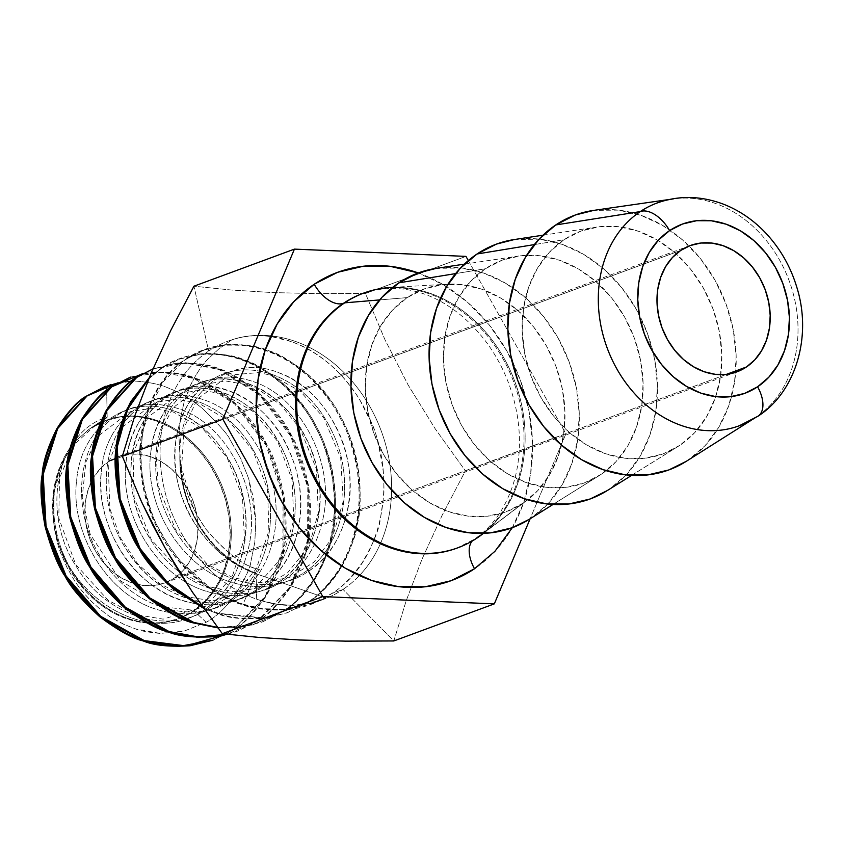<?xml version="1.0" encoding="UTF-8"?>
<svg xmlns="http://www.w3.org/2000/svg" width="844" height="844" viewBox="0 0 844 844"><rect width="100%" height="100%" fill="white"/><g stroke="black" fill="none" stroke-linecap="round" stroke-linejoin="round"><path stroke-width="0.63" stroke-dasharray="4.22 3.17" d="M174.265 578.119L726.484 374.346L174.265 578.119L164.643 583.025L154.125 585.504L143.111 585.462L132.044 582.898L121.325 577.908L111.387 570.681L102.599 561.503L95.309 550.731L89.791 538.767L86.246 526.076L84.833 513.141L85.592 500.471L88.504 488.539L93.441 477.809L100.225 468.705L108.591 461.552A67.32 54.997 69.7 0 0 92.334 544.918A67.32 54.997 69.7 0 0 164.738 582.993A67.32 54.997 69.7 0 0 174.265 578.119A67.32 54.997 69.7 0 0 190.522 494.753A67.32 54.997 69.7 0 0 118.128 456.678A67.32 54.997 69.7 0 0 108.591 461.552L118.213 456.646L128.742 454.167L139.745 454.209L150.823 456.783L161.531 461.773L171.469 468.99L180.257 478.168L187.547 488.95L193.076 500.914L196.61 513.606L198.023 526.529L197.264 539.211L194.363 551.132L189.415 561.861L182.642 570.977L174.265 578.119M680.749 250.415L108.591 461.552L680.749 250.415M105.363 386.415L106.566 385.982L107.188 417.115C57.73 431.611 39.71 510.662 76.118 566.24C105.331 616.226 168.336 636.598 209.249 608.007C230.391 593.596 243.747 572.359 249.307 544.296C260.669 489.837 226.909 425.46 180.806 409.498C157.142 401.016 135.536 403.189 115.987 416.029C77.69 440.484 69.525 508.542 100.805 557.135C130.018 607.11 193.033 627.493 233.936 598.892C255.078 584.481 268.434 563.243 273.994 535.191C285.356 480.732 251.596 416.356 205.493 400.383C181.829 391.901 160.223 394.085 140.674 406.913C102.388 431.379 94.211 499.426 125.492 548.02C154.705 598.006 217.72 618.378 258.623 589.787C279.765 575.365 293.121 554.139 298.681 526.076C310.054 471.617 276.283 407.241 230.18 391.268C184.498 372.468 136.243 405.415 131.485 459.241C128.763 486.809 134.998 513.363 150.19 538.915C179.392 588.89 242.407 609.262 283.32 580.672C304.452 566.261 317.808 545.024 323.368 516.971C334.741 462.501 300.97 398.125 254.867 382.163C231.203 373.681 209.597 375.865 190.058 388.694C151.762 413.159 143.585 481.207 174.877 529.8C204.079 579.786 267.094 600.158 308.007 571.567C329.149 557.145 342.495 535.908 348.066 507.856C359.428 453.397 325.668 389.021 279.554 373.048C226.973 350.735 173.547 399.075 180.532 462.966L178.928 436.316L180.405 418.761L184.129 401.976L190.058 386.162C195.428 375.01 201.315 366.064 207.74 359.312L219.145 348.614L231.847 339.826C278.668 323.727 336.83 354.185 364.872 409.013C400.014 472.534 384.896 560.827 331.544 593.649C280.071 629.803 200.492 603.682 163.905 539.907C124.68 477.904 135.631 391.141 184.889 359.829C232.269 325.183 307.691 352.834 340.185 418.128C375.327 481.65 360.209 569.932 306.857 602.753L264.109 618.43L217.414 613.651L203.531 608.207L217.414 613.651C227.891 618.082 243.462 619.675 264.109 618.43L286.612 612.997L307.828 602.405C361.179 569.584 376.287 481.291 341.155 417.769C308.661 352.486 233.229 324.834 185.859 359.481C136.601 390.783 125.64 477.546 164.875 539.548C184.741 571.588 210.8 593.142 243.072 604.188C233.63 601.477 222.521 595.959 209.734 587.646L180.373 561.112L168.389 545.14L158.472 527.911C154.969 522.647 150.411 509.913 144.809 489.699C141.454 472.144 140.167 459.041 140.969 450.39L142.794 431.833L147.035 414.024L162.597 382.406L184.889 359.829L204.607 349.785L225.517 344.943C244.76 344.215 259.298 346.188 269.13 350.851C279.248 353.573 292.805 362.087 309.822 376.403C325.689 392.629 336.134 406.418 341.155 417.769C347.601 428.161 353.256 445.157 358.13 468.758C360.916 492.59 360.852 510.23 357.93 521.687C356.738 533.735 350.872 549.37 340.343 568.582C328.01 586.211 317.165 597.478 307.828 602.405L306.857 602.753C316.205 597.837 327.039 586.569 339.383 568.94C349.912 549.729 355.767 534.094 356.97 522.046C359.882 510.588 359.955 492.949 357.17 469.116C352.286 445.516 346.631 428.52 340.185 418.128C335.173 406.776 324.718 392.987 308.851 376.751C291.845 362.445 278.277 353.931 268.16 351.209C258.338 346.546 243.8 344.574 224.546 345.301L203.636 350.144L184.889 359.829C176.196 364.513 166.384 375.401 155.454 392.513C146.328 411.207 141.497 426.463 140.959 438.268C138.69 449.483 139.65 466.743 143.839 490.058C150.116 513.141 156.805 529.758 163.905 539.907C169.581 551.016 181.049 564.425 198.329 580.144C216.739 593.933 231.33 602.067 242.101 604.547C252.588 608.967 268.149 610.56 288.796 609.315L311.299 603.893L331.544 593.649L343.002 589.418A137.656 112.474 69.7 0 0 359.396 575.566A137.656 112.474 -110.3 0 1 343.002 589.418L331.544 593.649C340.617 588.595 350.809 578.34 362.118 562.874C372.805 544.507 378.829 530.296 380.169 520.231L383.609 496.715C384.168 492.875 384.073 484.604 383.334 471.923C379.083 444.714 375.116 428.435 371.444 423.087L360.536 401.28C358.468 397.313 353.805 390.698 346.557 381.446C336.112 368.881 324.381 358.721 311.352 350.967C307.184 348.266 300.696 345.185 291.887 341.746L271.789 336.693C257.937 334.72 244.623 335.764 231.847 339.826A137.656 112.474 -110.3 0 1 270.945 335.88A137.656 112.474 69.7 0 0 231.847 339.826A137.656 112.474 69.7 0 0 208.69 351.051L193.93 286.211L231.351 290.019L272.749 292.573L317.618 293.659L365.463 293.48L384.853 339.457L408.074 384.885L435.114 428.668L465.403 470.857L442.119 515.325L422.084 559.034L406.164 600.833L393.821 640.955L343.002 589.418A137.656 112.474 -110.3 0 1 323.505 599.377A137.656 112.474 -110.3 0 1 256.65 599.177C269.204 603.534 281.495 605.644 293.512 605.486L319.834 600.738L326.122 598.069L317.217 601.698L283.415 609.21C269.078 610.223 255.626 608.545 243.072 604.188L256.365 573.234A108.243 88.43 -110.3 0 1 180.532 462.966L179.877 454.272A108.76 88.863 69.7 0 0 256.122 573.783L256.365 573.234C230.771 564.625 210.061 547.767 194.215 522.658C162.934 474.064 171.1 406.017 209.396 381.562C246.216 354.48 305.074 376.382 330.183 427.876C357.371 477.989 345.048 547.566 302.658 573.54C281.052 587.129 257.399 590.072 231.667 582.349C181.471 567.896 143.554 505.05 150.823 452.099C155.581 398.273 203.837 365.325 249.529 384.136C295.632 400.098 329.392 464.474 318.03 518.944C312.459 546.996 299.114 568.234 277.971 582.645C256.365 596.244 232.701 599.177 206.98 591.465C156.784 577.001 118.867 514.165 126.136 461.214C129.638 433.911 140.937 413.433 160.022 399.782C196.831 372.7 255.69 394.602 280.809 446.096C307.997 496.209 295.674 565.786 253.284 591.76C231.678 605.348 208.014 608.292 182.293 600.569C132.097 586.116 94.18 523.269 101.449 470.319C106.207 416.493 154.463 383.545 200.144 402.356C223.681 411.724 242.333 429.343 256.122 455.211C283.31 505.313 270.977 574.901 228.597 600.865C206.991 614.464 183.327 617.397 157.606 609.684C107.41 595.22 69.482 532.385 76.762 479.434C81.52 425.608 129.776 392.66 175.457 411.471C198.994 420.829 217.647 438.447 231.425 464.327C258.623 514.429 246.29 584.016 203.9 609.98C151.308 648.139 66.781 599.525 54.1 526.593C66.781 599.525 151.308 648.139 203.9 609.98C225.042 595.569 238.398 574.331 243.958 546.268C255.331 491.809 221.561 427.433 175.457 411.471C129.776 392.66 81.52 425.608 76.762 479.434C69.482 532.385 107.41 595.22 157.606 609.684C183.327 617.397 206.991 614.464 228.597 600.865C270.977 574.901 283.31 505.313 256.122 455.211C242.333 429.343 223.681 411.724 200.144 402.356C154.463 383.545 106.207 416.493 101.449 470.319C98.727 497.886 104.962 524.451 120.154 549.993C149.356 599.979 212.371 620.351 253.284 591.76C295.674 565.786 307.997 496.209 280.809 446.096C267.02 420.228 248.368 402.609 224.831 393.241C179.15 374.441 130.894 407.388 126.136 461.214C118.867 514.165 156.784 577.001 206.98 591.465C232.701 599.177 256.365 596.244 277.971 582.645C320.361 556.681 332.684 487.093 305.496 436.992C280.387 385.497 221.518 363.585 184.709 390.666C165.624 404.329 154.336 424.806 150.823 452.099C143.554 505.05 181.471 567.896 231.667 582.349C257.399 590.072 281.052 587.129 302.658 573.54C345.048 547.566 357.371 477.989 330.183 427.876C305.074 376.382 246.216 354.48 209.396 381.562C190.311 395.214 179.023 415.691 175.51 442.984C168.241 495.934 206.158 558.781 256.365 573.234L259.435 569.584C243.388 565.976 225.527 552.482 205.852 529.104L196.346 514.017L188.856 497.622C184.003 483.834 181.228 472.281 180.532 462.966C181.133 471.891 183.908 483.443 188.856 497.622C191.24 505.324 196.905 515.821 205.852 529.104C226.93 553.485 244.792 566.978 259.435 569.584L256.365 573.234A108.243 88.43 -110.3 0 1 180.532 462.966C173.547 399.075 226.973 350.735 279.554 373.048C303.091 382.416 321.743 400.035 335.532 425.903C362.72 476.016 350.397 545.593 308.007 571.567C267.094 600.158 204.079 579.786 174.877 529.8C143.585 481.207 151.762 413.159 190.058 388.694C209.597 375.865 231.203 373.681 254.867 382.163C300.97 398.125 334.741 462.501 323.368 516.971C317.808 545.024 304.452 566.261 283.32 580.672C242.407 609.262 179.392 588.89 150.19 538.915C118.898 490.311 127.075 422.264 165.361 397.809C202.18 370.727 261.039 392.629 286.148 444.123C299.282 470.435 303.46 497.749 298.681 526.076C289.83 581.41 237.417 615.888 187.642 598.596C162.048 589.988 141.338 573.129 125.492 548.02C94.211 499.426 102.388 431.379 140.674 406.913C160.223 394.085 181.829 391.901 205.493 400.383C251.596 416.356 285.356 480.732 273.994 535.191C268.434 563.243 255.078 584.481 233.936 598.892C193.033 627.493 130.018 607.11 100.805 557.135C69.525 508.542 77.69 440.484 115.987 416.029C135.536 403.189 157.142 401.016 180.806 409.498C226.909 425.46 260.669 489.837 249.307 544.296C243.747 572.359 230.391 593.596 209.249 608.007C168.336 636.598 105.331 616.226 76.118 566.24C39.71 510.662 57.73 431.611 107.188 417.115C107.093 417.854 103.96 419.932 97.799 423.35L90.751 428.098L106.755 420.101L90.751 428.098L87.301 430.63A105.605 86.278 -110.3 0 1 90.941 428.024A105.605 86.278 -110.3 0 1 105.901 420.386A105.605 86.278 -110.3 0 1 219.472 480.109A105.605 86.278 -110.3 0 1 193.983 610.887L192.949 611.267A105.605 86.278 69.7 0 0 218.944 481.597A105.605 86.278 69.7 0 0 106.755 420.101L90.065 428.562L75.496 441.032L63.543 460.339L53.953 491.873L52.803 508.953L54.1 526.593C56.4 539.611 58.742 548.758 61.106 554.033L66.824 567.147L73.818 579.438C77.405 585.504 83.25 592.783 91.342 601.297C101.248 610.455 108.296 616.088 112.505 618.177L123.994 624.402L135.895 629.033C140.399 630.901 148.523 632.367 160.276 633.422L184.171 631.101L206.105 622.25L193.983 610.887A105.605 86.278 69.7 0 0 214.809 470.994A105.605 86.278 69.7 0 0 90.941 428.024L107.188 417.115L106.566 385.982A137.656 112.474 -110.3 0 1 133.204 380.961C148.196 381.847 160.16 384.315 169.085 388.356C180.046 392.502 191.187 399.223 202.518 408.528C219.292 424.817 228.46 435.198 230.032 439.671L240.624 458.355L248.621 478.516L255.827 521.001L254.825 542.133L250.752 562.315C250.362 568.012 244.623 579.744 233.545 597.51C223.227 610.117 214.081 618.367 206.105 622.25L184.171 631.101L160.276 633.422L135.895 629.033L123.994 624.402L112.505 618.177C108.285 616.078 101.227 610.444 91.342 601.297C83.261 592.804 77.426 585.525 73.818 579.438L66.824 567.147L61.106 554.033C58.732 548.737 56.4 539.59 54.1 526.593L53.953 491.873L63.543 460.339A105.605 86.278 69.7 0 0 84.273 588.078A105.605 86.278 69.7 0 0 193.983 610.887L206.105 622.25C214.038 618.409 223.185 610.159 233.545 597.51C243.505 582.286 249.233 570.555 250.752 562.315L254.825 542.133L255.827 521.001L253.738 499.616L248.621 478.516L240.624 458.355L230.032 439.671C228.492 435.24 219.324 424.859 202.518 408.528C191.124 399.191 179.983 392.471 169.085 388.356C160.212 384.326 148.249 381.857 133.204 380.961L118.033 382.743M359.396 575.566A137.656 112.474 69.7 0 0 381.361 431.295A137.656 112.474 69.7 0 0 270.956 335.88A137.656 112.474 -110.3 0 1 381.361 431.295A137.656 112.474 -110.3 0 1 359.396 575.566M160.202 368.944L179.909 358.9L200.83 354.058C220.073 353.33 234.611 355.303 244.443 359.966C254.561 362.688 268.118 371.202 285.124 385.508C301.002 401.744 311.447 415.533 316.468 426.885C322.904 437.276 328.569 454.272 333.443 477.873C336.228 501.705 336.165 519.345 333.243 530.802C332.04 542.85 326.185 558.485 315.656 577.697C303.323 595.326 292.478 606.593 283.141 611.51L282.17 611.868C291.518 606.952 302.352 595.674 314.696 578.056C325.214 558.834 331.08 543.209 332.272 531.15C335.195 519.704 335.268 502.053 332.473 478.221C327.599 454.631 321.944 437.635 315.498 427.233C310.476 415.892 300.031 402.092 284.164 385.866C267.158 371.56 253.59 363.047 243.473 360.325C233.64 355.651 219.113 353.689 199.859 354.406L178.949 359.259L160.202 368.944L149.166 377.827L160.202 368.944C207.582 334.298 283.004 361.949 315.498 427.233C350.629 490.754 335.522 579.047 282.17 611.868L262.885 621.754L240.392 627.187L217.562 627.43L252.187 625.024L283.141 611.51C336.492 578.689 351.6 490.396 316.468 426.885C283.964 361.591 208.542 333.939 161.162 368.585L160.202 368.944M175.172 363.521L152.954 368.86L185.374 363.057L218.786 369.429L259.477 394.971L290.811 436.348L307.786 487.336L307.585 540.265L290.009 587.16L257.483 620.984C266.82 616.057 277.665 604.789 290.009 587.16C300.527 567.949 306.393 552.314 307.585 540.265C310.508 528.808 310.571 511.169 307.786 487.336C302.912 463.736 297.257 446.74 290.811 436.348C285.789 424.996 275.344 411.207 259.477 394.971C242.471 380.665 228.903 372.151 218.786 369.429C208.953 364.766 194.415 362.793 175.172 363.521M258.443 620.625L238.198 630.858L227.047 634.245L258.443 620.625L290.969 586.802L308.556 539.907L308.756 486.977L291.771 435.989L260.437 394.623L219.746 369.081L185.807 362.698L152.943 368.891L176.143 363.163C195.386 362.435 209.924 364.408 219.746 369.081C229.863 371.793 243.431 380.306 260.437 394.623C276.315 410.849 286.76 424.637 291.771 435.989C298.217 446.381 303.882 463.377 308.756 486.977C311.541 510.81 311.478 528.449 308.556 539.907C307.353 551.955 301.498 567.59 290.969 586.802C278.625 604.431 267.791 615.709 258.443 620.625M130.535 377.12L151.445 372.278C170.699 371.55 185.237 373.523 195.059 378.186C205.176 380.908 218.744 389.422 235.75 403.727C251.617 419.964 262.062 433.753 267.084 445.104C273.53 455.496 279.185 472.492 284.059 496.093C286.854 519.925 286.781 537.565 283.869 549.022C282.666 561.07 276.811 576.705 266.282 595.917C253.938 613.546 243.104 624.813 233.756 629.729L232.796 630.088C242.133 625.172 252.978 613.894 265.311 596.275C275.84 577.064 281.706 561.429 282.898 549.37C285.821 537.923 285.884 520.273 283.099 496.441C278.225 472.851 272.57 455.855 266.124 445.453C261.102 434.111 250.657 420.323 234.78 404.086C217.773 389.78 204.216 381.266 194.099 378.545C184.266 373.881 169.728 371.909 150.485 372.637L129.575 377.479M148.776 378.787L161.162 368.585L148.776 378.777M218.374 613.303L202.665 606.984L218.374 613.303L265.079 618.072L307.828 602.405L287.572 612.639L265.079 618.072C244.422 619.317 228.861 617.724 218.374 613.303M239.422 627.535L261.925 622.112L282.17 611.868L251.86 625.225L217.921 627.904L239.422 627.535M227.363 634.287L237.227 631.217L257.483 620.984L227.363 634.287M213.036 640.142L233.756 629.729L213.511 639.974M669.186 199.49L673.29 198.899A118.719 96.997 -110.3 0 1 788.707 279.586A118.719 96.997 -110.3 0 1 756.087 417.179A118.719 96.997 69.7 0 0 786.777 274.754A118.719 96.997 69.7 0 0 664.914 200.566M686.341 461.288L756.087 417.179L688.24 460.054A135.778 110.933 69.7 0 0 725.555 302.69A135.778 110.933 69.7 0 0 593.554 210.409M607.121 490.659L679.916 445.284A118.719 96.997 -110.3 0 1 677.648 446.75A118.719 96.997 -110.3 0 1 539.865 395.551A118.719 96.997 -110.3 0 1 564.087 239.707L534.336 244.591L564.087 239.707A118.719 96.997 -110.3 0 1 596.581 227.089A118.719 96.997 -110.3 0 1 712.42 307.374A118.719 96.997 -110.3 0 1 679.916 445.284L609.516 489.109A135.778 110.933 69.7 0 0 646.683 331.386A135.778 110.933 69.7 0 0 514.207 239.559M529.072 519.429L601.192 474.339A118.719 96.997 -110.3 0 1 599.018 475.742A118.719 96.997 -110.3 0 1 461.172 424.659A118.719 96.997 -110.3 0 1 485.353 268.761L455.644 273.593L485.353 268.761A118.719 96.997 -110.3 0 1 517.973 256.122A118.719 96.997 -110.3 0 1 633.728 336.492A118.719 96.997 -110.3 0 1 601.192 474.339L531.361 517.942A135.778 110.933 69.7 0 0 568.561 360.304A135.778 110.933 69.7 0 0 436.179 268.381M379.61 299.915L407.198 297.605A118.719 96.997 -110.3 0 1 447.183 284.196A118.719 96.997 -110.3 0 1 556.122 366.813A118.719 96.997 -110.3 0 1 526.962 500.376A118.719 96.997 -110.3 0 1 523.037 503.182L483.169 533.387L523.037 503.182A118.719 96.997 -110.3 0 1 383.777 454.874A118.719 96.997 -110.3 0 1 407.198 297.605L379.61 299.915M481.65 534.748A135.778 110.933 69.7 0 0 514.998 381.984A135.778 110.933 69.7 0 0 390.413 287.509M447.837 550.974A135.778 110.933 69.7 0 0 476.048 538.356L477.166 537.944L476.048 538.356A135.778 110.933 69.7 0 0 508.974 370.537A135.778 110.933 69.7 0 0 363.363 293.216M363.912 293.005A135.778 110.933 -110.3 0 1 507.919 365.589A135.778 110.933 -110.3 0 1 483.401 533.376M473.938 539.453A28.527 16.142 -123.8 0 0 472.176 541.057A28.527 16.142 56.2 0 1 473.938 539.453M362.804 293.417C409.804 277.739 456.15 300.823 488.138 344.616C504.005 367.172 513.933 392.196 517.921 419.69C520.78 440.99 519.651 461.024 514.524 479.803C506.6 506.843 493.118 526.688 474.085 539.348L456.815 548.178A135.778 110.933 69.7 0 0 476.048 538.356A135.778 110.933 69.7 0 0 511.147 375.464A135.778 110.933 69.7 0 0 371.782 290.621A135.778 110.933 69.7 0 0 343.571 303.249M418.286 272.939A164.306 134.238 -110.3 0 1 529.156 411.861A164.306 134.238 -110.3 0 1 474.528 568.75M528.871 519.556A135.778 110.933 69.7 0 0 531.361 517.942L548.231 503.53L561.914 485.152L571.873 463.514L577.729 439.46L579.269 413.898L576.41 387.818L569.278 362.213L558.137 338.085L543.43 316.352L525.717 297.837L505.661 283.278L484.055 273.213L461.721 268.033L436.443 268.339M523.037 503.182L506.052 511.833L487.505 516.201L468.082 516.127L448.554 511.591L429.67 502.792L412.136 490.058L396.638 473.874L383.777 454.874L374.04 433.774L367.805 411.387L365.315 388.578L366.655 366.233L371.771 345.196L380.486 326.28L392.449 310.202L407.198 297.605L424.184 288.954L442.731 284.576L462.153 284.66L481.681 289.186L500.566 297.985L518.1 310.719L533.598 326.902L546.458 345.913L556.196 367.013L562.431 389.39L564.921 412.199L563.592 434.554L558.464 455.591L549.75 474.507L537.786 490.575L523.037 503.182M606.91 490.786A135.778 110.933 69.7 0 0 609.516 489.109L626.385 474.687L640.068 456.309L650.028 434.681L655.894 410.617L657.423 385.054L654.564 358.974L647.432 333.369L636.302 309.242L621.585 287.509L603.871 269.004L583.816 254.434L562.209 244.37L539.875 239.19L514.471 239.517M601.192 474.339L584.206 482.99L565.659 487.357L546.247 487.283L526.719 482.757L507.824 473.948L490.29 461.214L474.803 445.031L461.932 426.03L452.205 404.93L445.959 382.543L443.469 359.744L444.809 337.389L449.926 316.352L458.64 297.436L470.604 281.368L485.353 268.761L502.338 260.11L520.896 255.743L540.308 255.816L559.836 260.342L578.731 269.141L596.254 281.885L611.752 298.069L624.613 317.07L634.35 338.17L640.585 360.557L643.086 383.355L641.746 405.711L636.619 426.748L627.915 445.664L615.951 461.731L601.192 474.339M686.172 461.394A135.778 110.933 69.7 0 0 688.24 460.054L705.12 445.643L718.793 427.264L728.762 405.626L734.618 381.562L736.147 355.999L733.288 329.92L726.156 304.325L715.026 280.187L700.32 258.454L682.596 239.949L662.551 225.38L640.944 215.315L618.61 210.135L593.786 210.378M679.916 445.284L662.941 453.935L644.383 458.313L624.971 458.229L605.443 453.703L586.548 444.904L569.025 432.17L553.527 415.986L540.666 396.975L530.929 375.875L524.694 353.499L522.193 330.69L523.533 308.334L528.66 287.298L537.364 268.381L549.328 252.314L564.087 239.707L581.062 231.056L599.62 226.688L619.032 226.762L638.56 231.298L657.455 240.097L674.989 252.831L690.476 269.014L703.337 288.015L713.074 309.115L719.31 331.502L721.81 354.311L720.47 376.656L715.343 397.693L706.639 416.609L694.675 432.687L679.916 445.284M731.41 428.214A118.719 96.997 69.7 0 0 756.087 417.179M468.325 260.585L565.902 433.763L530.137 518.765L565.902 433.763L465.403 470.857L435.114 428.668L408.074 384.885L384.853 339.457L365.463 293.48L317.618 293.659L272.749 292.573L231.351 290.019L193.93 286.211L208.69 351.051A137.656 112.474 -110.3 0 1 231.847 339.826L219.145 348.614L207.74 359.312C202.507 364.302 196.61 373.259 190.058 386.162L184.129 401.976L180.405 418.761L178.928 436.316L179.877 454.272A108.76 88.863 69.7 0 0 256.122 573.783L256.65 599.177A137.656 112.474 -110.3 0 1 163.019 482.99A137.656 112.474 -110.3 0 1 208.69 351.051A137.656 112.474 69.7 0 0 163.019 482.99A137.656 112.474 69.7 0 0 256.65 599.177A137.656 112.474 69.7 0 0 343.002 589.418L393.821 640.955L406.164 600.833L422.084 559.034L442.119 515.325L465.403 470.857L565.902 433.763L468.325 260.585M512.297 527.711L523.565 502.887L530.654 473.769L532.501 442.836L529.051 411.271L520.421 380.296L506.949 351.104L489.14 324.792L467.703 302.405L443.438 284.776L417.295 272.591M465.962 256.386L365.463 293.48L465.962 256.386M90.941 428.024A105.605 86.278 69.7 0 0 87.301 430.63L90.751 428.098M225.084 634.836L233.756 629.729L266.282 595.917L283.869 549.022L284.059 496.093L267.084 445.104L235.75 403.727L195.059 378.186L168.895 372.172L142.72 373.628M130.06 377.3L161.679 372.183L194.099 378.545L234.78 404.086L266.124 445.453L283.099 496.441L282.898 549.37L265.311 596.275L232.796 630.088L213.026 640.153M75.496 441.032L65.779 454.536L58.584 470.213L54.143 487.537L52.613 505.936L54.037 524.81L58.373 543.504L65.473 561.418L75.105 577.94L86.943 592.541L100.605 604.705L115.617 614.052L131.485 620.256L147.689 623.125L163.683 622.545L178.939 618.546L192.949 611.267L205.24 600.939L215.399 587.909L223.101 572.612L228.08 555.563L230.18 537.312L229.325 518.49L225.538 499.711L218.944 481.597L209.776 464.759L198.34 449.757L184.994 437.097L170.203 427.18L154.452 420.354L138.268 416.83L122.201 416.746L106.755 420.101L90.065 428.562L75.496 441.032A105.605 86.278 69.7 0 0 69.683 569.352A105.605 86.278 69.7 0 0 177.989 618.905A105.605 86.278 69.7 0 0 192.949 611.267L193.983 610.887A105.605 86.278 -110.3 0 1 179.023 618.525A105.605 86.278 -110.3 0 1 78.038 580.229A105.605 86.278 -110.3 0 1 63.543 460.339L75.496 441.032M110.796 384.579L133.204 380.961A137.656 112.474 69.7 0 0 106.566 385.982L105.036 386.531M140.357 499.268L122.348 456.309M222.288 633.686L193.381 593.554M256.122 573.783L256.65 599.177L275.366 604.04L293.512 605.486L310.581 603.481L326.122 598.069L256.122 573.783L326.122 598.069L304.758 605.623L283.415 609.21L262.663 608.724L243.072 604.188L256.122 573.783M736.896 371.856L164.738 582.993M104.962 420.734L105.901 420.386M203.636 350.144L204.607 349.785M178.949 359.259L179.909 358.9M154.262 368.364L155.222 368.016M311.299 603.893L317.217 601.698M319.834 600.738L323.505 599.377M286.612 612.997L287.572 612.639M261.914 622.112L262.885 621.754M237.227 631.217L238.198 630.858M542.998 235.202L596.581 227.089M464.369 264.151L517.973 256.122M483.454 533.376L526.962 500.376M392.671 287.371L447.183 284.196M553.042 504.459L599.018 475.742M631.629 475.394L677.648 446.75M750.77 420.565L754.272 418.36M95.414 425.292L73.628 444.978L59.513 478.137L58.806 518.174L75.644 564.393L108.148 600.316L135.019 614.411L163.135 619.148L205.461 606.277L232.163 576.842L244.391 538.577L242.46 496.736L227.036 457.564L202.887 428.868L173.22 411.977L151.139 408.274L130.187 411.672L98.189 436.042L85.877 462.174L82.216 497.316L90.15 534.157L120.692 581.01L165.835 607.163L190.892 609.969L214.777 605.095L238.367 590.853L256.481 568.392L268.898 530.844L267.548 489.541L252.947 450.527L228.671 420.692L198.456 403.052L176.29 399.17L155.233 402.44L123.182 426.505L108.169 463.81L109.899 508.774L120.47 537.881L137.604 563.655L159.906 583.763L185.406 596.529L212.614 600.928L254.92 588.004L282.677 556.512L293.796 520.115L292.087 479.719L277.76 441.623L253.559 411.767L223.417 394.032L200.577 390.055L178.939 393.663L148.027 417.189L133.035 453.629L134.143 497.675L151.224 539.527L181.228 572.243L206.558 586.179L233.218 591.739L264.119 586.896L287.698 572.665L305.823 550.225L310.592 540.635L318.262 512.741L316.5 469.253L300.147 428.668L280.609 404.772L256.977 388.535L248.474 385.054L225.58 380.95L203.868 384.474L172.915 407.81L161.225 430.683L156.256 457.385L158.345 486.197L175.784 530.201L207.402 564.225L233.366 577.834L260.543 582.708L289.587 577.486L313.936 562.157L332.188 538.039L343.234 501.368L340.702 457.997L323.779 417.885L300.506 391.479L272.475 375.707L259.235 372.531L229.273 375.116L197.222 399.212L184.119 427.644L181.587 467.819L193.751 508.953M177.989 618.905L179.023 618.525M690.286 245.541L118.128 456.678"/><path stroke-width="1.27" d="M746.434 366.982A67.32 54.997 -110.3 0 1 736.896 371.856A67.32 54.997 -110.3 0 1 664.502 333.781A67.32 54.997 -110.3 0 1 680.749 250.415L672.383 257.557L665.599 266.672L660.662 277.402L657.761 289.334L657.001 302.004L658.415 314.939L661.949 327.63L667.477 339.594L674.767 350.365L683.556 359.544L693.494 366.76L704.202 371.75L715.279 374.325L726.283 374.367L736.812 371.887L746.434 366.982L754.8 359.839L761.583 350.724L766.521 339.995L769.433 328.063L770.192 315.392L768.768 302.458L765.234 289.766L759.716 277.803L752.426 267.031L743.638 257.853L733.7 250.636L722.981 245.646L711.914 243.072L700.9 243.03L690.381 245.509L680.749 250.415A67.32 54.997 -110.3 0 1 690.286 245.541A67.32 54.997 -110.3 0 1 762.691 283.616A67.32 54.997 -110.3 0 1 746.434 366.982L726.484 374.346L746.434 366.982M135.515 378.059L152.943 368.891L135.515 378.059C126.822 382.733 117.01 393.62 106.07 410.733C96.954 429.427 92.123 444.682 91.574 456.488C89.306 467.703 90.276 484.962 94.465 508.278C100.742 531.361 107.431 547.978 114.531 558.127C120.196 569.236 131.675 582.645 148.945 598.364C167.365 612.153 181.956 620.287 192.727 622.766L217.921 627.904L192.727 622.766L148.945 598.364L114.531 558.127L94.465 508.278L91.574 456.488L106.07 410.733L135.515 378.059L152.954 368.86L135.515 378.059M142.72 373.628L111.788 386.805L82.353 419.489L67.858 465.244L70.738 517.034L90.804 566.883L125.228 607.121L169 631.523L198.013 636.914L227.047 634.245L215.695 636.292C195.048 637.536 179.487 635.943 169 631.523C158.229 629.044 143.638 620.91 125.228 607.121C107.948 591.401 96.48 577.992 90.804 566.883C83.704 556.734 77.015 540.118 70.738 517.034C66.549 493.719 65.589 476.459 67.858 465.244C68.396 453.439 73.228 438.184 82.353 419.489C93.283 402.377 103.095 391.489 111.788 386.805L130.535 377.12L110.817 387.164C102.135 391.838 92.323 402.736 81.383 419.837C72.267 438.542 67.436 453.787 66.887 465.603C64.619 476.818 65.579 494.078 69.778 517.393C76.055 540.466 82.744 557.093 89.844 567.242C95.509 578.351 106.988 591.76 124.258 607.469C142.668 621.268 157.269 629.402 168.04 631.882C178.517 636.302 194.088 637.895 214.735 636.65L227.363 634.287L197.718 637.304L168.04 631.882L124.258 607.469L89.844 567.242L69.778 517.393L66.887 465.603L81.383 419.837L110.817 387.164L130.06 377.3M173.642 589.249L203.531 608.207L167.502 583.89L139.218 549.022L119.152 499.173L116.272 447.383L127.191 408.559L149.166 377.827L130.767 401.617C121.641 420.312 116.81 435.567 116.272 447.383C114.003 458.598 114.963 475.858 119.152 499.173C125.429 522.246 132.118 538.862 139.218 549.022C144.894 560.131 156.362 573.54 173.642 589.249M131.727 401.269L148.776 378.787L127.729 409.129L117.232 447.025L120.122 498.815L140.178 548.663L167.671 582.793L202.665 606.984L174.602 588.901C157.332 573.181 145.854 559.772 140.178 548.663C133.088 538.514 126.4 521.898 120.122 498.815C115.923 475.499 114.963 458.239 117.232 447.025C117.78 435.209 122.612 419.964 131.727 401.269M107.04 410.374C117.981 393.272 127.792 382.374 136.475 377.701L107.04 410.374L92.545 456.14L95.425 507.93L115.491 557.779L149.915 598.006L193.687 622.408L217.562 627.43L193.687 622.408C182.916 619.929 168.325 611.794 149.915 598.006C132.635 582.297 121.167 568.888 115.491 557.779C108.391 547.619 101.713 531.003 95.425 507.93C91.236 484.614 90.276 467.344 92.545 456.14C93.083 444.324 97.915 429.068 107.04 410.374M212.54 640.332L191.008 645.407C170.361 646.652 154.79 645.059 144.313 640.628C133.542 638.148 118.951 630.014 100.541 616.226C83.261 600.517 71.793 587.107 66.117 575.998C59.017 565.839 52.328 549.222 46.051 526.15C41.862 502.834 40.902 485.564 43.171 474.36C43.709 462.544 48.541 447.288 57.666 428.594C68.596 411.492 78.408 400.594 87.101 395.92L86.13 396.279C77.448 400.953 67.636 411.84 56.696 428.952C47.57 447.647 42.738 462.902 42.2 474.708C39.932 485.922 40.892 503.193 45.091 526.498C51.368 549.581 58.057 566.197 65.146 576.357C70.822 587.456 82.301 600.875 99.571 616.584C117.981 630.373 132.571 638.507 143.343 640.986C153.83 645.417 169.391 647.01 190.048 645.765L213.036 640.142M758.186 416.081A28.527 16.142 -123.8 0 0 757.596 386.795A90.192 73.692 -110.3 0 1 651.8 350.091A90.192 73.692 -110.3 0 1 669.598 230.602A90.192 73.692 -110.3 0 1 775.393 267.305A90.192 73.692 -110.3 0 1 757.596 386.795A28.527 16.142 56.2 0 1 758.186 416.081A28.527 16.142 56.2 0 1 756.087 417.179A118.719 96.997 -110.3 0 1 754.272 418.36A118.719 96.997 -110.3 0 1 616.194 367.731A118.719 96.997 -110.3 0 1 640.248 211.601A28.527 16.142 56.2 0 1 669.598 230.602A28.527 16.142 -123.8 0 0 640.248 211.601A118.719 96.997 -110.3 0 1 673.29 198.899M664.914 200.566A118.719 96.997 69.7 0 0 640.248 211.601L555.763 224.947L640.248 211.601A118.719 96.997 69.7 0 0 609.558 354.037A118.719 96.997 69.7 0 0 731.41 428.214M669.186 199.49L593.554 210.409A135.778 110.933 69.7 0 0 555.763 224.947L538.883 239.358L525.211 257.736L515.241 279.375L509.386 303.429L507.856 328.991L510.715 355.071L517.847 380.676L528.977 404.803L543.684 426.536L561.408 445.052L581.453 459.611L603.059 469.675L625.393 474.856L647.601 474.95L668.817 469.95L686.341 461.288M542.998 235.202L514.207 239.559A135.778 110.933 69.7 0 0 477.039 253.991L534.336 244.591L477.039 253.991L460.159 268.413L446.476 286.791L436.517 308.419L430.662 332.483L429.132 358.046L431.98 384.125L439.112 409.72L450.253 433.858L464.96 455.591L482.684 474.096L502.729 488.665L524.335 498.73L546.669 503.91L568.877 503.995L590.093 499.004L607.121 490.659M464.369 264.151L436.179 268.381A135.778 110.933 69.7 0 0 398.874 282.835L455.644 273.593L398.874 282.835L382.005 297.246L368.322 315.624L358.362 337.262L352.507 361.327L350.967 386.89L353.826 412.969L360.958 438.563L372.098 462.691L386.805 484.435L404.529 502.94L424.574 517.509L446.181 527.574L468.515 532.754L490.712 532.838L511.939 527.838L529.072 519.429M392.671 287.371L390.413 287.509A135.778 110.933 69.7 0 0 344.679 302.838L379.61 299.915L344.679 302.838A135.778 110.933 -110.3 0 1 363.912 293.005L362.804 293.417A135.778 110.933 69.7 0 0 343.571 303.249L344.679 302.838L343.571 303.249A135.778 110.933 69.7 0 0 308.471 466.141A135.778 110.933 69.7 0 0 447.837 550.974M483.401 533.376A135.778 110.933 -110.3 0 1 477.166 537.944L483.169 533.387L477.166 537.944A135.778 110.933 69.7 0 0 481.65 534.748L483.454 533.376M363.363 293.216A135.778 110.933 69.7 0 0 362.804 293.417L363.342 293.227M436.443 268.339L418.297 272.939L390.266 266.335L363.405 266.219L337.727 272.264L314.221 284.249L293.807 301.688L277.243 323.927L265.195 350.102L258.106 379.22L256.249 410.152L259.709 441.718L268.339 472.693L281.812 501.895L299.609 528.196L321.058 550.583L345.312 568.212L371.455 580.398L398.484 586.664L425.355 586.77L451.034 580.725L474.528 568.75A28.527 16.142 56.2 0 1 472.176 541.057A28.527 16.142 -123.8 0 0 474.528 568.75A164.306 134.238 -110.3 0 1 281.812 501.895A164.306 134.238 -110.3 0 1 314.221 284.249A28.527 16.142 -123.8 0 0 343.571 303.249A28.527 16.142 56.2 0 1 314.221 284.249A164.306 134.238 -110.3 0 1 418.286 272.939L398.874 282.835A135.778 110.933 69.7 0 0 371.223 461.13A135.778 110.933 69.7 0 0 528.871 519.556L553.042 504.459M343.571 303.249A135.778 110.933 69.7 0 0 310.792 471.395A135.778 110.933 69.7 0 0 456.815 548.178L457.933 547.767A135.778 110.933 -110.3 0 1 311.9 470.984A135.778 110.933 -110.3 0 1 344.679 302.838A135.778 110.933 69.7 0 0 317.903 482.694A135.778 110.933 69.7 0 0 477.166 537.944A135.778 110.933 -110.3 0 1 457.933 547.767M514.471 239.517L496.462 244.095L477.039 253.991A135.778 110.933 69.7 0 0 449.346 432.223A135.778 110.933 69.7 0 0 606.91 490.786L631.629 475.394M593.786 210.378L575.186 215.051L555.763 224.947A135.778 110.933 69.7 0 0 528.249 403.506A135.778 110.933 69.7 0 0 686.172 461.394L750.77 420.565M757.596 386.795L744.693 393.367L730.598 396.68L715.849 396.627L701.016 393.188L686.657 386.499L673.343 376.825L661.569 364.524L651.8 350.091L644.405 334.055L639.668 317.049L637.769 299.726L638.781 282.751L642.674 266.767L649.3 252.388L658.383 240.181L669.598 230.602L682.49 224.029L696.595 220.717L711.344 220.769L726.178 224.209L740.526 230.897L753.85 240.572L765.614 252.873L775.393 267.305L782.789 283.341L787.526 300.348L789.425 317.671L788.401 334.646L784.509 350.629L777.894 365.009L768.81 377.215L757.596 386.795M222.288 633.686L259.372 637.473L300.285 640.016L345.576 641.134L393.821 640.955L494.32 603.871L530.137 518.765L494.32 603.871L322.798 596.602L222.848 419.225L294.429 249.117L465.962 256.386L468.325 260.585L465.962 256.386L294.429 249.117L193.93 286.211L170.826 330.299L150.949 373.565L134.808 415.828L122.348 456.309L141.75 502.286L164.96 547.714L191.999 591.507L222.288 633.686L259.372 637.473L300.285 640.016L345.576 641.134L393.821 640.955L494.32 603.871L322.798 596.602L222.288 633.686L322.798 596.602L222.848 419.225L122.348 456.309L222.848 419.225L294.429 249.117L193.93 286.211L170.826 330.299L150.949 373.565L134.808 415.828L122.348 456.309M474.528 568.75L494.953 551.301L512.297 527.711M118.033 382.743L87.101 395.92L57.666 428.594L43.171 474.36L46.051 526.15L66.117 575.998L100.541 616.226L144.313 640.628L185.807 645.903L225.084 634.836M213.026 640.153L178.58 646.504L143.343 640.986L99.571 616.584L65.146 576.357L45.091 526.498L42.2 474.708L56.696 428.952L86.13 396.279L105.363 386.415M105.036 386.531L86.13 396.279L110.796 384.579M193.381 593.554L178.01 569.816L164.96 547.714L152.88 525.211L140.357 499.268M739.27 425.777L758.039 416.187C795.829 391.838 812.16 336.598 796.968 287.762C790.712 266.852 780.299 248.621 765.751 233.039C753.08 219.672 738.595 209.903 722.285 203.742C700.003 195.66 678.259 195.418 657.065 203.014M104.888 386.584L105.848 386.236"/></g></svg>
